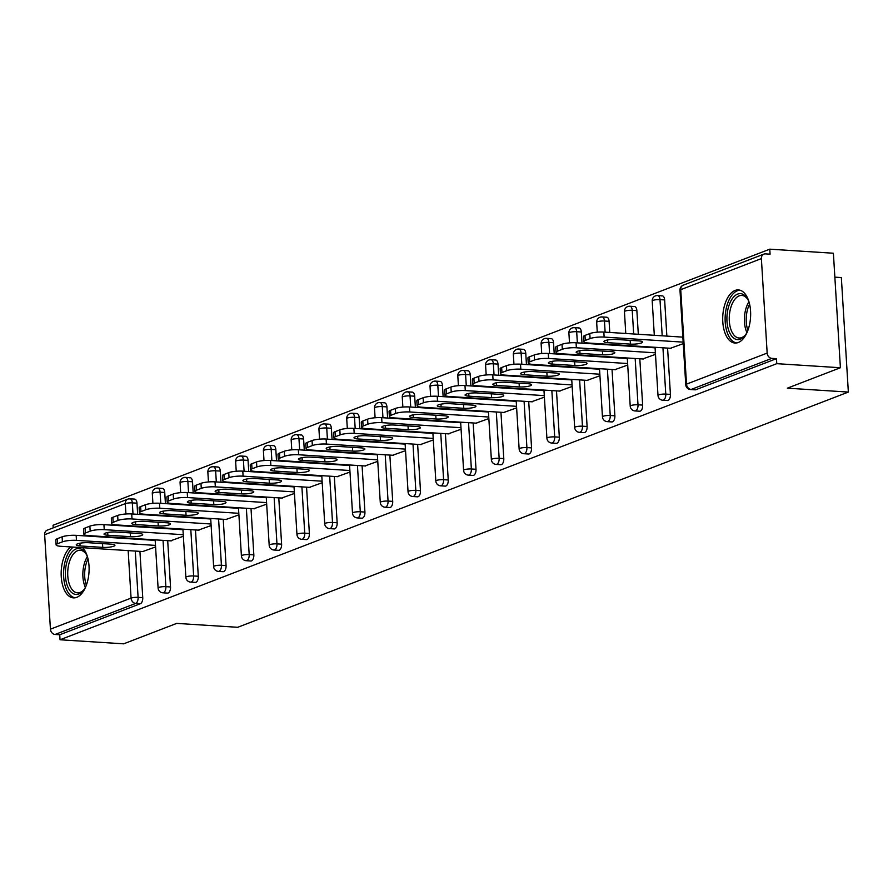 <?xml version="1.0" encoding="UTF-8"?>
<svg xmlns="http://www.w3.org/2000/svg" width="893" height="893" viewBox="0 0 893 893"><rect width="100%" height="100%" fill="white"/><g stroke="black" fill="none" stroke-linecap="round" stroke-linejoin="round"><path stroke-width="1.34" d="M735.084 290.437A26.623 13.897 -86.3 0 0 722.705 318.723A26.623 13.897 -86.3 0 0 734.984 343.046A26.623 13.897 -86.3 0 0 738.265 342.51A26.623 13.897 -86.3 0 0 750.656 314.224A26.623 13.897 -86.3 0 0 738.377 289.901A26.623 13.897 -86.3 0 0 735.084 290.437M70.703 546.94A26.623 13.897 -86.3 0 0 61.226 576.298A26.623 13.897 -86.3 0 0 73.438 597.875A26.623 13.897 -86.3 0 0 76.731 597.35A26.623 13.897 -86.3 0 0 88.753 574.947A26.623 13.897 -86.3 0 0 82.625 547.699M834.855 277.154L841.351 277.567L848.35 392.072L237.717 627.299L176.714 623.392L123.669 643.831L60.043 639.768L59.742 634.756L140.391 603.69L135.736 603.4L55.087 634.465L59.742 634.756M769.777 249.169L770.079 254.17L765.435 253.88A5.124 4.242 68.9 0 0 763.895 254.103A5.124 4.242 68.9 0 0 761.383 258.602L767.165 353.081A5.124 4.242 68.9 0 0 771.82 358.372L776.475 358.662L776.776 363.674L840.402 367.737L833.392 253.232L769.777 249.169L53.044 525.263L53.2 527.875M55.087 634.465A5.124 4.242 -111.1 0 1 50.432 629.174L44.65 534.706A5.124 4.242 -111.1 0 1 47.162 530.196L127.811 499.131A5.124 4.242 -111.1 0 0 125.299 503.63L44.65 534.706M840.402 367.737L787.347 388.176L848.35 392.072M776.776 363.674L60.043 639.768M155.583 546.929L142.757 551.539M776.475 358.662L695.826 389.728A5.124 2.679 93.7 0 1 695.189 389.839L690.546 389.538A5.124 2.679 93.7 0 0 691.182 389.437L695.826 389.728M133.995 499.198A5.124 2.679 93.7 0 1 134.631 499.098A5.124 2.679 93.7 0 1 136.975 503.183L137.656 514.323M139.922 551.361L142.746 597.663A5.124 2.679 93.7 0 1 140.391 603.69M661.668 295.94A5.124 2.679 93.7 0 1 662.293 295.84A5.124 2.679 93.7 0 1 664.638 299.914L666.859 336.103M667.584 348.091L670.42 394.393A5.124 2.679 93.7 0 1 668.053 400.432A5.124 2.679 93.7 0 1 667.417 400.533L662.773 400.231A5.124 2.679 93.7 0 0 663.41 400.131A5.124 2.679 -86.3 0 0 665.776 394.092L670.42 394.393M633.896 306.634A5.124 2.679 93.7 0 1 634.521 306.533A5.124 2.679 93.7 0 1 636.865 310.619L638.316 334.283M639.812 358.796L642.647 405.087A5.124 2.679 93.7 0 1 640.281 411.126A5.124 2.679 93.7 0 1 639.645 411.226L635.001 410.936A5.124 2.679 93.7 0 0 635.637 410.836A5.124 2.679 -86.3 0 0 638.004 404.797L642.647 405.087M606.124 317.339A5.124 2.679 93.7 0 1 606.749 317.227A5.124 2.679 93.7 0 1 609.093 321.313L609.774 332.453M612.04 369.49L614.875 415.792A5.124 2.679 93.7 0 1 612.509 421.831A5.124 2.679 93.7 0 1 611.872 421.931L607.229 421.63A5.124 2.679 93.7 0 0 607.865 421.529A5.124 2.679 -86.3 0 0 610.232 415.491L614.875 415.792M578.351 328.032A5.124 2.679 93.7 0 1 578.977 327.932A5.124 2.679 93.7 0 1 581.321 332.006L582.002 343.158M584.268 380.184L587.103 426.486A5.124 2.679 93.7 0 1 584.736 432.525A5.124 2.679 93.7 0 1 584.111 432.625L579.457 432.335A5.124 2.679 93.7 0 0 580.093 432.223A5.124 2.679 -86.3 0 0 582.459 426.195L587.103 426.486M550.579 338.726A5.124 2.679 93.7 0 1 551.204 338.626A5.124 2.679 93.7 0 1 553.548 342.711L554.229 353.851M556.495 390.888L559.331 437.19A5.124 2.679 93.7 0 1 556.964 443.218A5.124 2.679 93.7 0 1 556.339 443.33L551.684 443.028A5.124 2.679 93.7 0 0 552.321 442.928A5.124 2.679 -86.3 0 0 554.687 436.889L559.331 437.19M522.807 349.431A5.124 2.679 93.7 0 1 523.432 349.33A5.124 2.679 93.7 0 1 525.776 353.405L526.457 364.556M528.723 401.582L531.558 447.884A5.124 2.679 93.7 0 1 529.192 453.923A5.124 2.679 93.7 0 1 528.567 454.024L523.912 453.722A5.124 2.679 93.7 0 0 524.548 453.622A5.124 2.679 -86.3 0 0 526.915 447.583L531.558 447.884M495.035 360.125A5.124 2.679 93.7 0 1 495.66 360.024A5.124 2.679 93.7 0 1 498.004 364.11L498.685 375.25M500.951 412.287L503.786 458.578A5.124 2.679 93.7 0 1 501.419 464.617A5.124 2.679 93.7 0 1 500.794 464.717L496.14 464.427A5.124 2.679 93.7 0 0 496.776 464.327A5.124 2.679 -86.3 0 0 499.142 458.288L503.786 458.578M467.262 370.829A5.124 2.679 93.7 0 1 467.887 370.718A5.124 2.679 93.7 0 1 470.231 374.803L470.912 385.943M473.178 422.981L476.014 469.283A5.124 2.679 93.7 0 1 473.647 475.322A5.124 2.679 93.7 0 1 473.022 475.422L468.367 475.121A5.124 2.679 93.7 0 0 469.004 475.02A5.124 2.679 -86.3 0 0 471.37 468.981L476.014 469.283M439.49 381.523A5.124 2.679 93.7 0 1 440.115 381.423A5.124 2.679 93.7 0 1 442.459 385.497L443.14 396.648M445.406 433.674L448.241 479.976A5.124 2.679 93.7 0 1 445.875 486.015A5.124 2.679 93.7 0 1 445.25 486.116L440.595 485.825A5.124 2.679 93.7 0 0 441.231 485.714A5.124 2.679 -86.3 0 0 443.598 479.686L448.241 479.976M411.718 392.217A5.124 2.679 93.7 0 1 412.343 392.116A5.124 2.679 93.7 0 1 414.687 396.202L415.379 407.342M417.634 444.379L420.469 490.681A5.124 2.679 93.7 0 1 418.103 496.709A5.124 2.679 93.7 0 1 417.477 496.821L412.823 496.519A5.124 2.679 93.7 0 0 413.459 496.419A5.124 2.679 -86.3 0 0 415.825 490.38L420.469 490.681M383.945 402.922A5.124 2.679 93.7 0 1 384.57 402.821A5.124 2.679 93.7 0 1 386.915 406.895L387.607 418.047M389.861 455.073L392.697 501.375A5.124 2.679 93.7 0 1 390.33 507.414A5.124 2.679 93.7 0 1 389.705 507.514L385.05 507.213A5.124 2.679 93.7 0 0 385.687 507.112A5.124 2.679 -86.3 0 0 388.053 501.073L392.697 501.375M356.173 413.615A5.124 2.679 93.7 0 1 356.809 413.515A5.124 2.679 93.7 0 1 359.153 417.6L359.834 428.74M362.089 465.778L364.924 512.069A5.124 2.679 93.7 0 1 362.558 518.107A5.124 2.679 93.7 0 1 361.933 518.208L357.278 517.918A5.124 2.679 93.7 0 0 357.914 517.817A5.124 2.679 -86.3 0 0 360.281 511.778L364.924 512.069M328.401 424.32A5.124 2.679 93.7 0 1 329.037 424.208A5.124 2.679 93.7 0 1 331.381 428.294L332.062 439.434M334.328 476.471L337.152 522.773A5.124 2.679 93.7 0 1 334.786 528.812A5.124 2.679 93.7 0 1 334.161 528.913L329.506 528.611A5.124 2.679 93.7 0 0 330.142 528.511A5.124 2.679 -86.3 0 0 332.509 522.472L337.152 522.773M300.628 435.014A5.124 2.679 93.7 0 1 301.265 434.913A5.124 2.679 93.7 0 1 303.609 438.988L304.29 450.139M306.556 487.165L309.38 533.467A5.124 2.679 93.7 0 1 307.013 539.506A5.124 2.679 93.7 0 1 306.388 539.606L301.734 539.316A5.124 2.679 93.7 0 0 302.37 539.205A5.124 2.679 -86.3 0 0 304.736 533.177L309.38 533.467M272.856 445.707A5.124 2.679 93.7 0 1 273.492 445.607A5.124 2.679 93.7 0 1 275.837 449.692L276.517 460.833M278.783 497.87L281.608 544.172A5.124 2.679 93.7 0 1 279.241 550.2A5.124 2.679 93.7 0 1 278.616 550.311L273.961 550.01A5.124 2.679 93.7 0 0 274.597 549.909A5.124 2.679 -86.3 0 0 276.964 543.87L281.608 544.172M245.084 456.412A5.124 2.679 93.7 0 1 245.72 456.312A5.124 2.679 93.7 0 1 248.064 460.386L248.745 471.537M251.011 508.564L253.835 554.866A5.124 2.679 93.7 0 1 251.469 560.904A5.124 2.679 93.7 0 1 250.844 561.005L246.189 560.704A5.124 2.679 93.7 0 0 246.825 560.603A5.124 2.679 -86.3 0 0 249.192 554.564L253.835 554.866M217.312 467.106A5.124 2.679 93.7 0 1 217.948 467.006A5.124 2.679 93.7 0 1 220.292 471.091L220.973 482.231M223.239 519.268L226.063 565.559A5.124 2.679 93.7 0 1 223.696 571.598A5.124 2.679 93.7 0 1 223.071 571.699L218.417 571.408A5.124 2.679 93.7 0 0 219.053 571.308A5.124 2.679 -86.3 0 0 221.419 565.269L226.063 565.559M189.539 477.811A5.124 2.679 93.7 0 1 190.176 477.699A5.124 2.679 93.7 0 1 192.52 481.785L193.201 492.925M195.467 529.962L198.291 576.264A5.124 2.679 93.7 0 1 195.935 582.303A5.124 2.679 93.7 0 1 195.299 582.403L190.644 582.102A5.124 2.679 93.7 0 0 191.281 582.002A5.124 2.679 -86.3 0 0 193.647 575.963L198.291 576.264M161.767 488.504A5.124 2.679 93.7 0 1 162.403 488.404A5.124 2.679 93.7 0 1 164.747 492.478L165.428 503.63M167.694 540.656L170.518 586.958A5.124 2.679 93.7 0 1 168.163 592.997A5.124 2.679 93.7 0 1 167.527 593.097L162.872 592.807A5.124 2.679 93.7 0 0 163.508 592.695A5.124 2.679 -86.3 0 0 165.875 586.668L170.518 586.958M170.53 540.845L183.355 536.224M198.302 530.141L211.128 525.53M226.074 519.447L238.9 514.837M253.846 508.742L266.672 504.132M281.619 498.048L294.444 493.438M309.391 487.355L322.217 482.733M337.163 476.65L349.989 472.04M364.936 465.956L377.761 461.346M392.697 455.251L405.534 450.641M420.469 444.558L433.306 439.948M448.241 433.864L461.078 429.243M476.014 423.159L488.851 418.549M503.786 412.466L516.623 407.855M531.558 401.761L544.395 397.151M559.331 391.067L572.156 386.457M587.103 380.373L599.929 375.752M614.875 369.669L627.701 365.058M642.647 358.975L655.473 354.365M670.42 348.27L683.245 343.66M57.61 543.703L62.421 541.85L62.108 536.838L57.308 538.691L57.61 543.703A10.236 2.043 176.5 0 0 56.103 544.886A10.236 2.043 176.5 0 0 60.981 546.315L143.483 551.584M62.108 536.838A10.236 2.043 -3.5 0 1 76.162 535.342L76.474 540.354L155.482 545.4M76.474 540.354A10.236 2.043 176.5 0 0 62.421 541.85M102.751 547.387A8.026 1.596 176.5 0 0 110.888 546.929A8.026 1.596 176.5 0 0 114.94 545.288A8.026 1.596 176.5 0 0 111.112 544.161L88.452 542.71A8.026 1.596 176.5 0 0 80.314 543.167A8.026 1.596 176.5 0 0 76.262 544.819A8.026 1.596 176.5 0 0 80.091 545.936L102.751 547.387L102.516 543.614M56.103 544.886L55.801 539.874A10.236 2.043 -3.5 0 1 57.308 538.691M76.162 535.342L155.181 540.388M85.382 532.998L90.193 531.156L89.88 526.144L85.081 527.997L85.382 532.998A10.236 2.043 176.5 0 0 83.875 534.181A10.236 2.043 176.5 0 0 88.753 535.621L171.255 540.89M89.88 526.144A10.236 2.043 -3.5 0 1 103.934 524.649L104.247 529.649L183.255 534.695M104.247 529.649A10.236 2.043 176.5 0 0 90.193 531.156M130.512 536.682A8.026 1.596 176.5 0 0 138.661 536.235A8.026 1.596 176.5 0 0 142.701 534.583A8.026 1.596 176.5 0 0 138.884 533.467L116.224 532.016A8.026 1.596 176.5 0 0 108.086 532.462A8.026 1.596 176.5 0 0 104.034 534.114A8.026 1.596 176.5 0 0 107.863 535.242L130.512 536.682L130.289 532.909M83.875 534.181L83.574 529.181A10.236 2.043 -3.5 0 1 85.081 527.997M103.934 524.649L182.953 529.694M113.154 522.305L117.965 520.452L117.653 515.451L112.853 517.293L113.154 522.305A10.236 2.043 176.5 0 0 111.647 523.488A10.236 2.043 176.5 0 0 116.525 524.917L199.027 530.185M117.653 515.451A10.236 2.043 -3.5 0 1 131.706 513.944L132.019 518.956L211.027 524.001M132.019 518.956A10.236 2.043 176.5 0 0 117.965 520.452M158.284 525.988A8.026 1.596 176.5 0 0 166.433 525.542A8.026 1.596 176.5 0 0 170.474 523.89A8.026 1.596 176.5 0 0 166.656 522.762L143.996 521.322A8.026 1.596 176.5 0 0 135.859 521.769A8.026 1.596 176.5 0 0 131.807 523.421A8.026 1.596 176.5 0 0 135.636 524.537L158.284 525.988L158.061 522.215M111.647 523.488L111.346 518.476A10.236 2.043 -3.5 0 1 112.853 517.293M131.706 513.944L210.726 518.989M140.927 511.611L145.738 509.758L145.425 504.746L140.625 506.599L140.927 511.611A10.236 2.043 176.5 0 0 139.42 512.794A10.236 2.043 176.5 0 0 144.298 514.223L226.8 519.492M145.425 504.746A10.236 2.043 -3.5 0 1 159.479 503.25L159.791 508.251L238.799 513.308M159.791 508.251A10.236 2.043 176.5 0 0 145.738 509.758M186.057 515.294A8.026 1.596 176.5 0 0 194.205 514.837A8.026 1.596 176.5 0 0 198.246 513.185A8.026 1.596 176.5 0 0 194.428 512.069L171.769 510.617A8.026 1.596 176.5 0 0 163.631 511.075A8.026 1.596 176.5 0 0 159.579 512.716A8.026 1.596 176.5 0 0 163.408 513.843L186.057 515.294L185.833 511.522M139.42 512.794L139.118 507.782A10.236 2.043 -3.5 0 1 140.625 506.599M159.479 503.25L238.498 508.296M168.699 500.906L173.51 499.053L173.197 494.052L168.397 495.905L168.699 500.906A10.236 2.043 176.5 0 0 167.192 502.089A10.236 2.043 176.5 0 0 172.07 503.518L254.572 508.798M173.197 494.052A10.236 2.043 -3.5 0 1 187.251 492.545L187.563 497.557L266.572 502.603M187.563 497.557A10.236 2.043 176.5 0 0 173.51 499.053M213.829 504.59A8.026 1.596 176.5 0 0 221.966 504.143A8.026 1.596 176.5 0 0 226.018 502.491A8.026 1.596 176.5 0 0 222.201 501.364L199.541 499.924A8.026 1.596 176.5 0 0 191.403 500.37A8.026 1.596 176.5 0 0 187.351 502.022A8.026 1.596 176.5 0 0 191.18 503.15L213.829 504.59L213.606 500.817M167.192 502.089L166.891 497.088A10.236 2.043 -3.5 0 1 168.397 495.905M187.251 492.545L266.27 497.602M196.471 490.212L201.282 488.359L200.97 483.347L196.17 485.2L196.471 490.212A10.236 2.043 176.5 0 0 194.964 491.396A10.236 2.043 176.5 0 0 199.842 492.824L282.344 498.093M200.97 483.347A10.236 2.043 -3.5 0 1 215.023 481.852L215.336 486.864L294.344 491.909M215.336 486.864A10.236 2.043 176.5 0 0 201.282 488.359M241.601 493.896A8.026 1.596 176.5 0 0 249.739 493.438A8.026 1.596 176.5 0 0 253.791 491.797A8.026 1.596 176.5 0 0 249.973 490.67L227.313 489.219A8.026 1.596 176.5 0 0 219.176 489.677A8.026 1.596 176.5 0 0 215.124 491.329A8.026 1.596 176.5 0 0 218.941 492.445L241.601 493.896L241.378 490.123M194.964 491.396L194.663 486.384A10.236 2.043 -3.5 0 1 196.17 485.2M215.023 481.852L294.043 486.897M85.75 586.734A23.039 12.033 93.7 0 1 83.652 590.106A23.039 12.033 93.7 0 1 69.464 590.005A23.039 12.033 93.7 0 1 66.361 564.197A23.039 12.033 93.7 0 1 85.974 553.749A23.039 12.033 93.7 0 1 87.637 557.355M86.375 554.486A21.332 11.14 -86.3 0 0 80.27 550.267A21.332 11.14 -86.3 0 0 68.638 564.834A21.332 11.14 -86.3 0 0 77.546 592.84A21.332 11.14 -86.3 0 0 84.143 589.425M73.237 547.096A26.455 13.808 -86.3 0 0 64.72 563.126A26.455 13.808 -86.3 0 0 75.135 597.785M747.296 331.906A23.039 12.033 93.7 0 1 745.186 335.266A23.039 12.033 93.7 0 1 731.01 335.165A23.039 12.033 93.7 0 1 727.907 309.369A23.039 12.033 93.7 0 1 747.519 298.909A23.039 12.033 93.7 0 1 749.182 302.526M747.921 299.646A21.332 11.14 -86.3 0 0 741.815 295.427A21.332 11.14 -86.3 0 0 730.184 309.994A21.332 11.14 -86.3 0 0 739.091 338A21.332 11.14 -86.3 0 0 745.688 334.596M740.051 290.214A26.455 13.808 -86.3 0 0 726.266 308.286A26.455 13.808 -86.3 0 0 736.68 342.957M224.243 479.508L229.054 477.666L228.742 472.654L223.931 474.507L224.243 479.508A10.236 2.043 176.5 0 0 222.737 480.691A10.236 2.043 176.5 0 0 227.615 482.131L310.117 487.399M228.742 472.654A10.236 2.043 -3.5 0 1 242.796 471.158L243.108 476.159L322.116 481.204M243.108 476.159A10.236 2.043 176.5 0 0 229.054 477.666M269.373 483.191A8.026 1.596 176.5 0 0 277.511 482.745A8.026 1.596 176.5 0 0 281.563 481.093A8.026 1.596 176.5 0 0 277.745 479.976L255.085 478.525A8.026 1.596 176.5 0 0 246.948 478.972A8.026 1.596 176.5 0 0 242.896 480.624A8.026 1.596 176.5 0 0 246.714 481.751L269.373 483.191L269.15 479.418M222.737 480.691L222.435 475.69A10.236 2.043 -3.5 0 1 223.931 474.507M242.796 471.158L321.815 476.203M252.016 468.814L256.827 466.961L256.514 461.96L251.703 463.802L252.016 468.814A10.236 2.043 176.5 0 0 250.509 469.997A10.236 2.043 176.5 0 0 255.387 471.426L337.889 476.695M256.514 461.96A10.236 2.043 -3.5 0 1 270.568 460.453L270.88 465.465L349.889 470.511M270.88 465.465A10.236 2.043 176.5 0 0 256.827 466.961M297.146 472.497A8.026 1.596 176.5 0 0 305.283 472.051A8.026 1.596 176.5 0 0 309.335 470.399A8.026 1.596 176.5 0 0 305.518 469.271L282.858 467.832A8.026 1.596 176.5 0 0 274.72 468.278A8.026 1.596 176.5 0 0 270.668 469.93A8.026 1.596 176.5 0 0 274.486 471.046L297.146 472.497L296.923 468.725M250.509 469.997L250.207 464.985A10.236 2.043 -3.5 0 1 251.703 463.802M270.568 460.453L349.587 465.499M279.788 458.12L284.588 456.267L284.287 451.255L279.476 453.108L279.788 458.12A10.236 2.043 176.5 0 0 278.281 459.303A10.236 2.043 176.5 0 0 283.159 460.732L365.661 466.001M284.287 451.255A10.236 2.043 -3.5 0 1 298.34 449.759L298.653 454.76L377.661 459.817M298.653 454.76A10.236 2.043 176.5 0 0 284.588 456.267M324.918 461.804A8.026 1.596 176.5 0 0 333.056 461.346A8.026 1.596 176.5 0 0 337.108 459.694A8.026 1.596 176.5 0 0 333.29 458.578L310.63 457.127A8.026 1.596 176.5 0 0 302.493 457.584A8.026 1.596 176.5 0 0 298.441 459.225A8.026 1.596 176.5 0 0 302.258 460.353L324.918 461.804L324.695 458.031M278.281 459.303L277.98 454.291A10.236 2.043 -3.5 0 1 279.476 453.108M298.34 449.759L377.359 454.805M307.56 447.415L312.36 445.562L312.059 440.562L307.248 442.415L307.56 447.415A10.236 2.043 176.5 0 0 306.053 448.599A10.236 2.043 176.5 0 0 310.931 450.027L393.433 455.307M312.059 440.562A10.236 2.043 -3.5 0 1 326.112 439.055L326.425 444.067L405.433 449.112M326.425 444.067A10.236 2.043 176.5 0 0 312.36 445.562M352.69 451.099A8.026 1.596 176.5 0 0 360.828 450.652A8.026 1.596 176.5 0 0 364.88 449A8.026 1.596 176.5 0 0 361.062 447.873L338.402 446.433A8.026 1.596 176.5 0 0 330.265 446.88A8.026 1.596 176.5 0 0 326.213 448.532A8.026 1.596 176.5 0 0 330.03 449.659L352.69 451.099L352.467 447.326M306.053 448.599L305.752 443.598A10.236 2.043 -3.5 0 1 307.248 442.415M326.112 439.055L405.132 444.111M335.333 436.722L340.133 434.869L339.831 429.857L335.02 431.71L335.333 436.722A10.236 2.043 176.5 0 0 333.826 437.905A10.236 2.043 176.5 0 0 338.704 439.334L421.206 444.602M339.831 429.857A10.236 2.043 -3.5 0 1 353.885 428.361L354.197 433.373L433.205 438.418M354.197 433.373A10.236 2.043 176.5 0 0 340.133 434.869M380.463 440.405A8.026 1.596 176.5 0 0 388.6 439.948A8.026 1.596 176.5 0 0 392.652 438.307A8.026 1.596 176.5 0 0 388.835 437.179L366.175 435.728A8.026 1.596 176.5 0 0 358.037 436.186A8.026 1.596 176.5 0 0 353.985 437.838A8.026 1.596 176.5 0 0 357.803 438.954L380.463 440.405L380.239 436.632M333.826 437.905L333.524 432.893A10.236 2.043 -3.5 0 1 335.02 431.71M353.885 428.361L432.904 433.406M363.105 426.017L367.905 424.175L367.603 419.163L362.792 421.016L363.105 426.017A10.236 2.043 176.5 0 0 361.598 427.2A10.236 2.043 176.5 0 0 366.476 428.64L448.978 433.909M367.603 419.163A10.236 2.043 -3.5 0 1 381.657 417.667L381.97 422.668L460.978 427.714M381.97 422.668A10.236 2.043 176.5 0 0 367.905 424.175M408.235 429.7A8.026 1.596 176.5 0 0 416.372 429.254A8.026 1.596 176.5 0 0 420.424 427.602A8.026 1.596 176.5 0 0 416.607 426.486L393.947 425.035A8.026 1.596 176.5 0 0 385.809 425.481A8.026 1.596 176.5 0 0 381.757 427.133A8.026 1.596 176.5 0 0 385.575 428.26L408.235 429.7L408.012 425.928M361.598 427.2L361.285 422.199A10.236 2.043 -3.5 0 1 362.792 421.016M381.657 417.667L460.676 422.713M390.877 415.323L395.677 413.47L395.376 408.469L390.565 410.311L390.877 415.323A10.236 2.043 176.5 0 0 389.37 416.506A10.236 2.043 176.5 0 0 394.248 417.935L476.75 423.204M395.376 408.469A10.236 2.043 -3.5 0 1 409.429 406.962L409.742 411.974L488.75 417.02M409.742 411.974A10.236 2.043 176.5 0 0 395.677 413.47M436.007 419.007A8.026 1.596 176.5 0 0 444.145 418.56A8.026 1.596 176.5 0 0 448.197 416.908A8.026 1.596 176.5 0 0 444.379 415.781L421.719 414.341A8.026 1.596 176.5 0 0 413.582 414.787A8.026 1.596 176.5 0 0 409.53 416.439A8.026 1.596 176.5 0 0 413.347 417.556L436.007 419.007L435.784 415.234M389.37 416.506L389.058 411.494A10.236 2.043 -3.5 0 1 390.565 410.311M409.429 406.962L488.449 412.008M418.65 404.629L423.449 402.776L423.148 397.765L418.337 399.618L418.65 404.629A10.236 2.043 176.5 0 0 417.143 405.813A10.236 2.043 176.5 0 0 422.021 407.241L504.523 412.51M423.148 397.765A10.236 2.043 -3.5 0 1 437.202 396.269L437.514 401.27L516.522 406.326M437.514 401.27A10.236 2.043 176.5 0 0 423.449 402.776M463.78 408.313A8.026 1.596 176.5 0 0 471.917 407.855A8.026 1.596 176.5 0 0 475.969 406.203A8.026 1.596 176.5 0 0 472.151 405.087L449.492 403.636A8.026 1.596 176.5 0 0 441.354 404.094A8.026 1.596 176.5 0 0 437.302 405.735A8.026 1.596 176.5 0 0 441.12 406.862L463.78 408.313L463.556 404.54M417.143 405.813L416.83 400.801A10.236 2.043 -3.5 0 1 418.337 399.618M437.202 396.269L516.221 401.314M446.422 393.925L451.222 392.072L450.92 387.071L446.109 388.924L446.422 393.925A10.236 2.043 176.5 0 0 444.915 395.108A10.236 2.043 176.5 0 0 449.793 396.537L532.295 401.817M450.92 387.071A10.236 2.043 -3.5 0 1 464.974 385.564L465.286 390.576L544.295 395.621M465.286 390.576A10.236 2.043 176.5 0 0 451.222 392.072M491.552 397.608A8.026 1.596 176.5 0 0 499.689 397.162A8.026 1.596 176.5 0 0 503.741 395.51A8.026 1.596 176.5 0 0 499.924 394.382L477.264 392.942A8.026 1.596 176.5 0 0 469.126 393.389A8.026 1.596 176.5 0 0 465.074 395.041A8.026 1.596 176.5 0 0 468.892 396.168L491.552 397.608L491.329 393.835M444.915 395.108L444.602 390.107A10.236 2.043 -3.5 0 1 446.109 388.924M464.974 385.564L543.993 390.621M474.194 383.231L478.994 381.378L478.693 376.366L473.882 378.219L474.194 383.231A10.236 2.043 176.5 0 0 472.687 384.414A10.236 2.043 176.5 0 0 477.565 385.843L560.067 391.112M478.693 376.366A10.236 2.043 -3.5 0 1 492.746 374.87L493.059 379.882L572.067 384.928M493.059 379.882A10.236 2.043 176.5 0 0 478.994 381.378M519.324 386.915A8.026 1.596 176.5 0 0 527.462 386.457A8.026 1.596 176.5 0 0 531.514 384.816A8.026 1.596 176.5 0 0 527.696 383.689L505.036 382.237A8.026 1.596 176.5 0 0 496.899 382.695A8.026 1.596 176.5 0 0 492.847 384.347A8.026 1.596 176.5 0 0 496.664 385.463L519.324 386.915L519.09 383.142M472.687 384.414L472.375 379.402A10.236 2.043 -3.5 0 1 473.882 378.219M492.746 374.87L571.766 379.916M501.966 372.526L506.766 370.684L506.465 365.672L501.654 367.525L501.966 372.526A10.236 2.043 176.5 0 0 500.46 373.709A10.236 2.043 176.5 0 0 505.338 375.149L587.84 380.418M506.465 365.672A10.236 2.043 -3.5 0 1 520.519 364.177L520.82 369.177L599.839 374.223M520.82 369.177A10.236 2.043 176.5 0 0 506.766 370.684M547.096 376.21A8.026 1.596 176.5 0 0 555.234 375.763A8.026 1.596 176.5 0 0 559.286 374.111A8.026 1.596 176.5 0 0 555.468 372.995L532.808 371.544A8.026 1.596 176.5 0 0 524.671 371.99A8.026 1.596 176.5 0 0 520.619 373.642A8.026 1.596 176.5 0 0 524.437 374.77L547.096 376.21L546.862 372.437M500.46 373.709L500.147 368.709A10.236 2.043 -3.5 0 1 501.654 367.525M520.519 364.177L599.538 369.222M529.739 361.832L534.539 359.979L534.237 354.979L529.426 356.82L529.739 361.832A10.236 2.043 176.5 0 0 528.232 363.016A10.236 2.043 176.5 0 0 533.11 364.444L615.612 369.713M534.237 354.979A10.236 2.043 -3.5 0 1 548.291 353.472L548.592 358.484L627.612 363.529M548.592 358.484A10.236 2.043 176.5 0 0 534.539 359.979M574.869 365.516A8.026 1.596 176.5 0 0 583.006 365.07A8.026 1.596 176.5 0 0 587.058 363.418A8.026 1.596 176.5 0 0 583.241 362.29L560.581 360.85A8.026 1.596 176.5 0 0 552.443 361.297A8.026 1.596 176.5 0 0 548.391 362.949A8.026 1.596 176.5 0 0 552.209 364.065L574.869 365.516L574.634 361.743M528.232 363.016L527.919 358.004A10.236 2.043 -3.5 0 1 529.426 356.82M548.291 353.472L627.31 358.517M557.511 351.139L562.311 349.286L562.01 344.274L557.199 346.127L557.511 351.139A10.236 2.043 176.5 0 0 556.004 352.322A10.236 2.043 176.5 0 0 560.882 353.751L643.384 359.019M562.01 344.274A10.236 2.043 -3.5 0 1 576.063 342.778L576.365 347.779L655.384 352.835M576.365 347.779A10.236 2.043 176.5 0 0 562.311 349.286M602.641 354.822A8.026 1.596 176.5 0 0 610.779 354.365A8.026 1.596 176.5 0 0 614.83 352.713A8.026 1.596 176.5 0 0 611.013 351.596L588.353 350.145A8.026 1.596 176.5 0 0 580.216 350.603A8.026 1.596 176.5 0 0 576.164 352.244A8.026 1.596 176.5 0 0 579.981 353.371L602.641 354.822L602.407 351.049M556.004 352.322L555.692 347.31A10.236 2.043 -3.5 0 1 557.199 346.127M576.063 342.778L655.082 347.824M585.283 340.434L590.083 338.581L589.782 333.58L584.971 335.433L585.283 340.434A10.236 2.043 176.5 0 0 583.776 341.617A10.236 2.043 176.5 0 0 588.654 343.046L671.156 348.326M589.782 333.58A10.236 2.043 -3.5 0 1 603.835 332.073L604.137 337.085L683.156 342.131M604.137 337.085A10.236 2.043 176.5 0 0 590.083 338.581M630.413 344.118A8.026 1.596 176.5 0 0 638.551 343.671A8.026 1.596 176.5 0 0 642.603 342.019A8.026 1.596 176.5 0 0 638.785 340.892L616.125 339.452A8.026 1.596 176.5 0 0 607.988 339.898A8.026 1.596 176.5 0 0 603.936 341.55A8.026 1.596 176.5 0 0 607.753 342.678L630.413 344.118L630.179 340.345M583.776 341.617L583.464 336.616A10.236 2.043 -3.5 0 1 584.971 335.433M603.835 332.073L682.855 337.13M50.432 629.174L131.07 598.109L128.168 550.613M125.924 513.988L125.299 503.63A5.124 1.016 -3.5 0 1 132.32 502.882L133.001 514.033M135.267 551.059L138.102 597.361A5.124 2.679 -86.3 0 1 135.736 603.4A5.124 4.242 -111.1 0 1 131.07 598.109A5.124 1.016 -3.5 0 1 138.102 597.361L142.746 597.663M761.383 258.602L680.734 289.667L686.516 384.146L767.165 353.081M771.82 358.372L691.182 389.437A5.124 4.242 68.9 0 1 686.516 384.146A5.124 1.016 176.5 0 0 685.757 384.738A5.124 5.124 0 0 0 690.546 389.538M763.895 254.103L683.257 285.168A5.124 4.242 68.9 0 0 680.734 289.667A5.124 1.016 176.5 0 0 679.986 290.258L685.757 384.738M136.975 503.183L132.32 502.882A5.124 2.679 93.7 0 0 129.976 498.807A5.124 5.124 0 0 0 127.811 499.131M129.351 498.908A5.124 2.679 93.7 0 1 129.976 498.807L134.631 499.098M164.747 492.478L160.093 492.188A5.124 1.016 -3.5 0 0 153.071 492.936A5.124 1.016 176.5 0 0 152.312 493.528L152.915 503.351M163.039 540.365L165.875 586.668A5.124 1.016 -3.5 0 0 158.842 587.415A5.124 1.016 176.5 0 0 158.094 588.007A5.124 5.124 0 0 0 162.872 592.807M157.123 488.203A5.124 2.679 93.7 0 1 157.748 488.103A5.124 2.679 93.7 0 1 160.093 492.188L160.773 503.328M192.52 481.785L187.865 481.483L188.546 492.635M190.812 529.661L193.647 575.963A5.124 1.016 -3.5 0 0 186.615 576.711A5.124 1.016 176.5 0 0 185.867 577.302A5.124 5.124 0 0 0 190.644 582.102M220.292 471.091L215.637 470.79L216.318 481.93M218.584 518.967L221.419 565.269A5.124 1.016 -3.5 0 0 214.387 566.017A5.124 1.016 176.5 0 0 213.639 566.609A5.124 5.124 0 0 0 218.417 571.408M248.064 460.386L243.409 460.096L244.09 471.236M246.356 508.273L249.192 554.564A5.124 1.016 -3.5 0 0 242.159 555.323A5.124 1.016 176.5 0 0 241.411 555.915A5.124 5.124 0 0 0 246.189 560.704M275.837 449.692L271.182 449.391L271.863 460.542M274.129 497.568L276.964 543.87A5.124 1.016 -3.5 0 0 269.932 544.618A5.124 1.016 176.5 0 0 269.184 545.21A5.124 5.124 0 0 0 273.961 550.01M303.609 438.988L298.954 438.697L299.635 449.838M301.901 486.875L304.736 533.177A5.124 1.016 -3.5 0 0 297.704 533.925A5.124 1.016 176.5 0 0 296.956 534.516A5.124 5.124 0 0 0 301.734 539.316M331.381 428.294L326.726 427.993L327.407 439.144M329.673 476.17L332.509 522.472A5.124 1.016 -3.5 0 0 325.476 523.22A5.124 1.016 176.5 0 0 324.728 523.811A5.124 5.124 0 0 0 329.506 528.611M359.153 417.6L354.499 417.299L355.18 428.439M357.446 465.476L360.281 511.778A5.124 1.016 -3.5 0 0 353.248 512.526A5.124 1.016 176.5 0 0 352.501 513.118A5.124 5.124 0 0 0 357.278 517.918M386.915 406.895L382.271 406.605L382.952 417.745M385.218 454.783L388.053 501.073A5.124 1.016 -3.5 0 0 381.021 501.833A5.124 1.016 176.5 0 0 380.273 502.424A5.124 5.124 0 0 0 385.05 507.213M414.687 396.202L410.043 395.9L410.724 407.052M412.99 444.078L415.825 490.38A5.124 1.016 -3.5 0 0 408.793 491.128A5.124 1.016 176.5 0 0 408.045 491.719A5.124 5.124 0 0 0 412.823 496.519M442.459 385.497L437.816 385.207L438.496 396.347M440.762 433.384L443.598 479.686A5.124 1.016 -3.5 0 0 436.565 480.434A5.124 1.016 176.5 0 0 435.817 481.026A5.124 5.124 0 0 0 440.595 485.825M470.231 374.803L465.588 374.502L466.269 385.653M468.535 422.679L471.37 468.981A5.124 1.016 -3.5 0 0 464.338 469.729A5.124 1.016 176.5 0 0 463.59 470.321A5.124 5.124 0 0 0 468.367 475.121M498.004 364.11L493.36 363.808L494.041 374.948M496.307 411.986L499.142 458.288A5.124 1.016 -3.5 0 0 492.11 459.035A5.124 1.016 176.5 0 0 491.362 459.627A5.124 5.124 0 0 0 496.14 464.427M525.776 353.405L521.132 353.115L521.813 364.255M524.079 401.292L526.915 447.583A5.124 1.016 -3.5 0 0 519.882 448.342A5.124 1.016 176.5 0 0 519.134 448.933A5.124 5.124 0 0 0 523.912 453.722M553.548 342.711L548.905 342.41L549.586 353.561M551.852 390.587L554.687 436.889A5.124 1.016 -3.5 0 0 547.655 437.637A5.124 1.016 176.5 0 0 546.907 438.229A5.124 5.124 0 0 0 551.684 443.028M581.321 332.006L576.677 331.716L577.358 342.856M579.624 379.893L582.459 426.195A5.124 1.016 -3.5 0 0 575.427 426.943A5.124 1.016 176.5 0 0 574.679 427.535A5.124 5.124 0 0 0 579.457 432.335M609.093 321.313L604.449 321.011L605.13 332.163M607.396 369.189L610.232 415.491A5.124 1.016 -3.5 0 0 603.199 416.238A5.124 1.016 176.5 0 0 602.451 416.83A5.124 5.124 0 0 0 607.229 421.63M636.865 310.619L632.222 310.317L633.673 333.982M635.169 358.495L638.004 404.797A5.124 1.016 -3.5 0 0 630.971 405.545A5.124 1.016 176.5 0 0 630.224 406.136A5.124 5.124 0 0 0 635.001 410.936M664.638 299.914L659.994 299.624L662.204 335.801M662.941 347.801L665.776 394.092A5.124 1.016 -3.5 0 0 658.744 394.851A5.124 1.016 176.5 0 0 657.996 395.443A5.124 5.124 0 0 0 662.773 400.231M184.896 477.509A5.124 2.679 93.7 0 1 185.521 477.409A5.124 2.679 93.7 0 1 187.865 481.483A5.124 1.016 -3.5 0 0 180.844 482.242A5.124 1.016 176.5 0 0 180.085 482.834L180.687 492.646M212.668 466.816A5.124 2.679 93.7 0 1 213.293 466.704A5.124 2.679 93.7 0 1 215.637 470.79A5.124 1.016 -3.5 0 0 208.616 471.537A5.124 1.016 176.5 0 0 207.857 472.129L208.46 481.952M240.44 456.111A5.124 2.679 93.7 0 1 241.065 456.01A5.124 2.679 93.7 0 1 243.409 460.096A5.124 1.016 -3.5 0 0 236.388 460.844A5.124 1.016 176.5 0 0 235.629 461.435L236.232 471.247M268.213 445.417A5.124 2.679 93.7 0 1 268.838 445.317A5.124 2.679 93.7 0 1 271.182 449.391A5.124 1.016 -3.5 0 0 264.161 450.139A5.124 1.016 176.5 0 0 263.402 450.731L264.004 460.554M295.974 434.712A5.124 2.679 93.7 0 1 296.61 434.612A5.124 2.679 93.7 0 1 298.954 438.697A5.124 1.016 -3.5 0 0 291.933 439.445A5.124 1.016 176.5 0 0 291.174 440.037L291.777 449.86M323.746 424.019A5.124 2.679 93.7 0 1 324.382 423.918A5.124 2.679 93.7 0 1 326.726 427.993A5.124 1.016 -3.5 0 0 319.705 428.752A5.124 1.016 176.5 0 0 318.946 429.343L319.549 439.155M351.518 413.325A5.124 2.679 93.7 0 1 352.155 413.213A5.124 2.679 93.7 0 1 354.499 417.299A5.124 1.016 -3.5 0 0 347.477 418.047A5.124 1.016 176.5 0 0 346.718 418.638L347.321 428.461M379.291 402.62A5.124 2.679 93.7 0 1 379.927 402.52A5.124 2.679 93.7 0 1 382.271 406.605A5.124 1.016 -3.5 0 0 375.239 407.353A5.124 1.016 176.5 0 0 374.491 407.945L375.093 417.757M407.063 391.927A5.124 2.679 93.7 0 1 407.699 391.826A5.124 2.679 93.7 0 1 410.043 395.9A5.124 1.016 -3.5 0 0 403.011 396.648A5.124 1.016 176.5 0 0 402.263 397.24L402.866 407.063M434.835 381.222A5.124 2.679 93.7 0 1 435.471 381.121A5.124 2.679 93.7 0 1 437.816 385.207A5.124 1.016 -3.5 0 0 430.783 385.955A5.124 1.016 176.5 0 0 430.035 386.546L430.638 396.369M462.607 370.528A5.124 2.679 93.7 0 1 463.244 370.428A5.124 2.679 93.7 0 1 465.588 374.502A5.124 1.016 -3.5 0 0 458.555 375.261A5.124 1.016 176.5 0 0 457.808 375.853L458.41 385.664M490.38 359.834A5.124 2.679 93.7 0 1 491.016 359.723A5.124 2.679 93.7 0 1 493.36 363.808A5.124 1.016 -3.5 0 0 486.328 364.556A5.124 1.016 176.5 0 0 485.58 365.148L486.183 374.971M518.152 349.13A5.124 2.679 93.7 0 1 518.788 349.029A5.124 2.679 93.7 0 1 521.132 353.115A5.124 1.016 -3.5 0 0 514.1 353.862A5.124 1.016 176.5 0 0 513.352 354.454L513.955 364.266M545.924 338.436A5.124 2.679 93.7 0 1 546.561 338.335A5.124 2.679 93.7 0 1 548.905 342.41A5.124 1.016 -3.5 0 0 541.872 343.158A5.124 1.016 176.5 0 0 541.125 343.749L541.727 353.572M573.697 327.731A5.124 2.679 93.7 0 1 574.333 327.631A5.124 2.679 93.7 0 1 576.677 331.716A5.124 1.016 -3.5 0 0 569.645 332.464A5.124 1.016 176.5 0 0 568.897 333.056L569.5 342.879M601.469 317.037A5.124 2.679 93.7 0 1 602.105 316.937A5.124 2.679 93.7 0 1 604.449 321.011A5.124 1.016 -3.5 0 0 597.417 321.77A5.124 1.016 176.5 0 0 596.669 322.362L597.272 332.174M629.241 306.344A5.124 2.679 93.7 0 1 629.878 306.232A5.124 2.679 93.7 0 1 632.222 310.317A5.124 1.016 -3.5 0 0 625.189 311.065A5.124 1.016 176.5 0 0 624.441 311.657L625.77 333.48M657.014 295.639A5.124 2.679 93.7 0 1 657.65 295.538A5.124 2.679 93.7 0 1 659.994 299.624A5.124 1.016 -3.5 0 0 652.962 300.372A5.124 1.016 176.5 0 0 652.214 300.963L654.312 335.299M80.091 545.936L79.923 543.234M107.863 535.242L107.696 532.541M135.636 524.537L135.468 521.836M163.408 513.843L163.24 511.142M191.18 503.15L191.013 500.448M218.941 492.445L218.785 489.744M85.382 587.427A21.332 11.14 93.7 0 1 83.775 565.794A21.332 11.14 93.7 0 1 87.358 556.629M88.039 558.962A20.628 10.772 -86.3 0 0 85.549 566.106A20.628 10.772 -86.3 0 0 86.353 585.205M746.928 332.598A21.332 11.14 93.7 0 1 745.32 310.965A21.332 11.14 93.7 0 1 748.903 301.789M749.584 304.122A20.628 10.772 -86.3 0 0 747.095 311.277A20.628 10.772 -86.3 0 0 747.899 330.365M246.714 481.751L246.557 479.05M274.486 471.046L274.33 468.345M302.258 460.353L302.102 457.651M330.03 449.659L329.874 446.958M357.803 438.954L357.646 436.253M385.575 428.26L385.419 425.559M413.347 417.556L413.191 414.854M441.12 406.862L440.963 404.161M468.892 396.168L468.725 393.467M496.664 385.463L496.497 382.762M524.437 374.77L524.269 372.068M552.209 364.065L552.041 361.364M579.981 353.371L579.814 350.67M607.753 342.678L607.586 339.976M162.403 488.404L157.748 488.103A5.124 5.124 0 0 0 152.312 493.528M155.148 539.863L158.094 588.007M190.176 477.699L185.521 477.409A5.124 5.124 0 0 0 180.085 482.834M182.92 529.158L185.867 577.302M217.948 467.006L213.293 466.704A5.124 5.124 0 0 0 207.857 472.129M210.692 518.465L213.639 566.609M245.72 456.312L241.065 456.01A5.124 5.124 0 0 0 235.629 461.435M238.464 507.76L241.411 555.915M273.492 445.607L268.838 445.317A5.124 5.124 0 0 0 263.402 450.731M266.237 497.066L269.184 545.21M301.265 434.913L296.61 434.612A5.124 5.124 0 0 0 291.174 440.037M294.009 486.372L296.956 534.516M329.037 424.208L324.382 423.918A5.124 5.124 0 0 0 318.946 429.343M321.781 475.668L324.728 523.811M356.809 413.515L352.155 413.213A5.124 5.124 0 0 0 346.718 418.638M349.554 464.974L352.501 513.118M384.57 402.821L379.927 402.52A5.124 5.124 0 0 0 374.491 407.945M377.326 454.269L380.273 502.424M412.343 392.116L407.699 391.826A5.124 5.124 0 0 0 402.263 397.24M405.098 443.575L408.045 491.719M440.115 381.423L435.471 381.121A5.124 5.124 0 0 0 430.035 386.546M432.871 432.882L435.817 481.026M467.887 370.718L463.244 370.428A5.124 5.124 0 0 0 457.808 375.853M460.643 422.177L463.59 470.321M495.66 360.024L491.016 359.723A5.124 5.124 0 0 0 485.58 365.148M488.415 411.483L491.362 459.627M523.432 349.33L518.788 349.029A5.124 5.124 0 0 0 513.352 354.454M516.187 400.778L519.134 448.933M551.204 338.626L546.561 338.335A5.124 5.124 0 0 0 541.125 343.749M543.96 390.085L546.907 438.229M578.977 327.932L574.333 327.631A5.124 5.124 0 0 0 568.897 333.056M571.732 379.391L574.679 427.535M606.749 317.227L602.105 316.937A5.124 5.124 0 0 0 596.669 322.362M599.504 368.686L602.451 416.83M634.521 306.533L629.878 306.232A5.124 5.124 0 0 0 624.441 311.657M627.277 357.993L630.224 406.136M662.293 295.84L657.65 295.538A5.124 5.124 0 0 0 652.214 300.963M655.049 347.288L657.996 395.443M683.257 285.168A5.124 5.124 0 0 0 679.986 290.258"/></g></svg>
